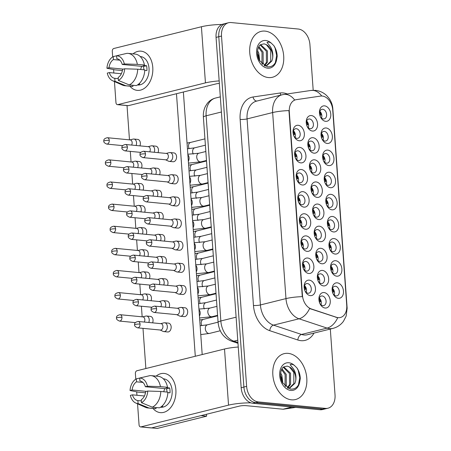 <?xml version="1.0" encoding="UTF-8"?>
<svg xmlns="http://www.w3.org/2000/svg" width="451" height="451" viewBox="0 0 451 451"><rect width="100%" height="100%" fill="white"/><g stroke="black" fill="none" stroke-linecap="round" stroke-linejoin="round"><path stroke-width="0.68" d="M299.25 140.763A7.876 5.525 -103.9 0 1 293.781 135.74A7.876 5.525 -103.9 0 1 293.077 132.91A7.876 5.525 -103.9 0 1 298.139 125.277A7.876 5.525 -103.9 0 1 304.357 133.564A7.876 5.525 -103.9 0 1 299.25 140.763M293.674 135.452A4.922 3.45 76.1 0 0 297 138.367A4.922 3.45 76.1 0 0 297.84 138.305A4.922 3.45 76.1 0 0 300.118 133.276A4.922 3.45 76.1 0 0 296.307 128.687A4.922 3.45 76.1 0 0 295.467 128.749A4.922 3.45 76.1 0 0 293.116 133.214M304.008 207.127A7.876 5.525 -103.9 0 1 298.539 202.11A7.876 5.525 -103.9 0 1 297.835 199.274A7.876 5.525 -103.9 0 1 302.897 191.647A7.876 5.525 -103.9 0 1 309.11 199.934A7.876 5.525 -103.9 0 1 304.008 207.127M298.432 201.822A4.922 3.45 76.1 0 0 301.753 204.731A4.922 3.45 76.1 0 0 302.593 204.675A4.922 3.45 76.1 0 0 304.876 199.646A4.922 3.45 76.1 0 0 301.059 195.058A4.922 3.45 76.1 0 0 300.225 195.114A4.922 3.45 76.1 0 0 297.874 199.584M305.592 229.249A7.876 5.525 -103.9 0 1 300.124 224.232A7.876 5.525 -103.9 0 1 299.419 221.402A7.876 5.525 -103.9 0 1 304.487 213.768A7.876 5.525 -103.9 0 1 310.7 222.055A7.876 5.525 -103.9 0 1 305.592 229.249M300.016 223.944A4.922 3.45 76.1 0 0 303.343 226.853A4.922 3.45 76.1 0 0 304.183 226.797A4.922 3.45 76.1 0 0 306.466 221.768A4.922 3.45 76.1 0 0 302.649 217.179A4.922 3.45 76.1 0 0 301.809 217.235A4.922 3.45 76.1 0 0 299.458 221.706M307.182 251.376A7.876 5.525 -103.9 0 1 301.708 246.353A7.876 5.525 -103.9 0 1 301.009 243.523A7.876 5.525 -103.9 0 1 306.071 235.89A7.876 5.525 -103.9 0 1 312.284 244.177A7.876 5.525 -103.9 0 1 307.182 251.376M301.601 246.066A4.922 3.45 76.1 0 0 304.927 248.98A4.922 3.45 76.1 0 0 305.767 248.918A4.922 3.45 76.1 0 0 308.05 243.89A4.922 3.45 76.1 0 0 304.233 239.301A4.922 3.45 76.1 0 0 303.393 239.363A4.922 3.45 76.1 0 0 301.048 243.828M302.424 185.006A7.876 5.525 -103.9 0 1 296.955 179.988A7.876 5.525 -103.9 0 1 296.251 177.153A7.876 5.525 -103.9 0 1 301.313 169.52A7.876 5.525 -103.9 0 1 307.526 177.807A7.876 5.525 -103.9 0 1 302.424 185.006M296.843 179.695A4.922 3.45 76.1 0 0 300.169 182.61A4.922 3.45 76.1 0 0 301.009 182.548A4.922 3.45 76.1 0 0 303.292 177.525A4.922 3.45 76.1 0 0 299.475 172.93A4.922 3.45 76.1 0 0 298.635 172.992A4.922 3.45 76.1 0 0 296.29 177.463M300.84 162.884A7.876 5.525 -103.9 0 1 295.366 157.867A7.876 5.525 -103.9 0 1 294.666 155.031A7.876 5.525 -103.9 0 1 299.729 147.398A7.876 5.525 -103.9 0 1 305.941 155.685A7.876 5.525 -103.9 0 1 300.84 162.884M295.258 157.574A4.922 3.45 76.1 0 0 298.585 160.488A4.922 3.45 76.1 0 0 299.425 160.426A4.922 3.45 76.1 0 0 301.708 155.403A4.922 3.45 76.1 0 0 297.891 150.809A4.922 3.45 76.1 0 0 297.051 150.871A4.922 3.45 76.1 0 0 294.7 155.336M308.766 273.498A7.876 5.525 -103.9 0 1 303.298 268.48A7.876 5.525 -103.9 0 1 302.593 265.645A7.876 5.525 -103.9 0 1 307.655 258.011A7.876 5.525 -103.9 0 1 313.868 266.299A7.876 5.525 -103.9 0 1 308.766 273.498M303.185 268.187A4.922 3.45 76.1 0 0 306.511 271.102A4.922 3.45 76.1 0 0 307.351 271.04A4.922 3.45 76.1 0 0 309.634 266.017A4.922 3.45 76.1 0 0 305.817 261.422A4.922 3.45 76.1 0 0 304.977 261.484A4.922 3.45 76.1 0 0 302.632 265.949M310.35 295.619A7.876 5.525 -103.9 0 1 304.882 290.602A7.876 5.525 -103.9 0 1 304.177 287.766A7.876 5.525 -103.9 0 1 309.239 280.133A7.876 5.525 -103.9 0 1 315.458 288.42A7.876 5.525 -103.9 0 1 310.35 295.619M304.775 290.309A4.922 3.45 76.1 0 0 308.101 293.223A4.922 3.45 76.1 0 0 308.941 293.161A4.922 3.45 76.1 0 0 311.218 288.138A4.922 3.45 76.1 0 0 307.407 283.544A4.922 3.45 76.1 0 0 306.567 283.606A4.922 3.45 76.1 0 0 304.216 288.076M312.464 131.049A7.876 5.525 -103.9 0 1 306.996 126.032A7.876 5.525 -103.9 0 1 306.291 123.196A7.876 5.525 -103.9 0 1 311.353 115.563A7.876 5.525 -103.9 0 1 317.566 123.85A7.876 5.525 -103.9 0 1 312.464 131.049M306.883 125.739A4.922 3.45 76.1 0 0 310.209 128.653A4.922 3.45 76.1 0 0 311.049 128.591A4.922 3.45 76.1 0 0 313.332 123.568A4.922 3.45 76.1 0 0 309.516 118.974A4.922 3.45 76.1 0 0 308.676 119.036A4.922 3.45 76.1 0 0 306.33 123.506M314.048 153.171A7.876 5.525 -103.9 0 1 308.58 148.154A7.876 5.525 -103.9 0 1 307.875 145.318A7.876 5.525 -103.9 0 1 312.938 137.69A7.876 5.525 -103.9 0 1 319.15 145.977A7.876 5.525 -103.9 0 1 314.048 153.171M308.467 147.866A4.922 3.45 76.1 0 0 311.793 150.775A4.922 3.45 76.1 0 0 312.633 150.719A4.922 3.45 76.1 0 0 314.916 145.69A4.922 3.45 76.1 0 0 311.1 141.101A4.922 3.45 76.1 0 0 310.26 141.157A4.922 3.45 76.1 0 0 307.915 145.628M318.806 219.541A7.876 5.525 -103.9 0 1 313.338 214.524A7.876 5.525 -103.9 0 1 312.633 211.688A7.876 5.525 -103.9 0 1 317.696 204.055A7.876 5.525 -103.9 0 1 323.908 212.342A7.876 5.525 -103.9 0 1 318.806 219.541M313.225 214.231A4.922 3.45 76.1 0 0 316.551 217.145A4.922 3.45 76.1 0 0 317.391 217.083A4.922 3.45 76.1 0 0 319.674 212.06A4.922 3.45 76.1 0 0 315.858 207.466A4.922 3.45 76.1 0 0 315.018 207.528A4.922 3.45 76.1 0 0 312.673 211.993M320.39 241.663A7.876 5.525 -103.9 0 1 314.922 236.645A7.876 5.525 -103.9 0 1 314.217 233.81A7.876 5.525 -103.9 0 1 319.28 226.176A7.876 5.525 -103.9 0 1 325.498 234.464A7.876 5.525 -103.9 0 1 320.39 241.663M314.815 236.352A4.922 3.45 76.1 0 0 318.141 239.267A4.922 3.45 76.1 0 0 318.975 239.205A4.922 3.45 76.1 0 0 321.259 234.182A4.922 3.45 76.1 0 0 317.448 229.587A4.922 3.45 76.1 0 0 316.608 229.649A4.922 3.45 76.1 0 0 314.257 234.12M321.98 263.784A7.876 5.525 -103.9 0 1 316.506 258.767A7.876 5.525 -103.9 0 1 315.807 255.931A7.876 5.525 -103.9 0 1 320.87 248.298A7.876 5.525 -103.9 0 1 327.082 256.591A7.876 5.525 -103.9 0 1 321.98 263.784M316.399 258.479A4.922 3.45 76.1 0 0 319.725 261.388A4.922 3.45 76.1 0 0 320.565 261.332A4.922 3.45 76.1 0 0 322.848 256.303A4.922 3.45 76.1 0 0 319.032 251.714A4.922 3.45 76.1 0 0 318.192 251.771A4.922 3.45 76.1 0 0 315.841 256.241M323.564 285.906A7.876 5.525 -103.9 0 1 318.096 280.888A7.876 5.525 -103.9 0 1 317.391 278.058A7.876 5.525 -103.9 0 1 322.454 270.425A7.876 5.525 -103.9 0 1 328.666 278.712A7.876 5.525 -103.9 0 1 323.564 285.906M317.983 280.601A4.922 3.45 76.1 0 0 321.309 283.51A4.922 3.45 76.1 0 0 322.149 283.454A4.922 3.45 76.1 0 0 324.432 278.425A4.922 3.45 76.1 0 0 320.616 273.836A4.922 3.45 76.1 0 0 319.776 273.892A4.922 3.45 76.1 0 0 317.431 278.363M315.632 175.292A7.876 5.525 -103.9 0 1 310.164 170.275A7.876 5.525 -103.9 0 1 309.459 167.445A7.876 5.525 -103.9 0 1 314.527 159.812A7.876 5.525 -103.9 0 1 320.74 168.099A7.876 5.525 -103.9 0 1 315.632 175.292M310.057 169.988A4.922 3.45 76.1 0 0 313.383 172.896A4.922 3.45 76.1 0 0 314.223 172.84A4.922 3.45 76.1 0 0 316.501 167.811A4.922 3.45 76.1 0 0 312.69 163.223A4.922 3.45 76.1 0 0 311.85 163.279A4.922 3.45 76.1 0 0 309.499 167.749M317.222 197.414A7.876 5.525 -103.9 0 1 311.748 192.397A7.876 5.525 -103.9 0 1 311.049 189.567A7.876 5.525 -103.9 0 1 316.112 181.933A7.876 5.525 -103.9 0 1 322.324 190.221A7.876 5.525 -103.9 0 1 317.222 197.414M311.641 192.109A4.922 3.45 76.1 0 0 314.967 195.024A4.922 3.45 76.1 0 0 315.807 194.962A4.922 3.45 76.1 0 0 318.09 189.933A4.922 3.45 76.1 0 0 314.274 185.344A4.922 3.45 76.1 0 0 313.434 185.406A4.922 3.45 76.1 0 0 311.089 189.871M325.148 308.027A7.876 5.525 -103.9 0 1 319.68 303.01A7.876 5.525 -103.9 0 1 318.975 300.18A7.876 5.525 -103.9 0 1 324.038 292.547A7.876 5.525 -103.9 0 1 330.25 300.834A7.876 5.525 -103.9 0 1 325.148 308.027M319.573 302.722A4.922 3.45 76.1 0 0 322.893 305.637A4.922 3.45 76.1 0 0 323.733 305.575A4.922 3.45 76.1 0 0 326.017 300.546A4.922 3.45 76.1 0 0 322.2 295.957A4.922 3.45 76.1 0 0 321.366 296.019A4.922 3.45 76.1 0 0 319.015 300.484M325.673 121.336A7.876 5.525 -103.9 0 1 320.204 116.319A7.876 5.525 -103.9 0 1 319.5 113.489A7.876 5.525 -103.9 0 1 324.562 105.855A7.876 5.525 -103.9 0 1 330.78 114.142A7.876 5.525 -103.9 0 1 325.673 121.336M320.097 116.031A4.922 3.45 76.1 0 0 323.423 118.94A4.922 3.45 76.1 0 0 324.263 118.884A4.922 3.45 76.1 0 0 326.541 113.855A4.922 3.45 76.1 0 0 322.73 109.266A4.922 3.45 76.1 0 0 321.89 109.322A4.922 3.45 76.1 0 0 319.539 113.793M327.263 143.457A7.876 5.525 -103.9 0 1 321.788 138.44A7.876 5.525 -103.9 0 1 321.089 135.61A7.876 5.525 -103.9 0 1 326.152 127.977A7.876 5.525 -103.9 0 1 332.364 136.264A7.876 5.525 -103.9 0 1 327.263 143.457M321.681 138.153A4.922 3.45 76.1 0 0 325.008 141.067A4.922 3.45 76.1 0 0 325.847 141.005A4.922 3.45 76.1 0 0 328.131 135.976A4.922 3.45 76.1 0 0 324.314 131.388A4.922 3.45 76.1 0 0 323.474 131.45A4.922 3.45 76.1 0 0 321.129 135.914M328.847 165.585A7.876 5.525 -103.9 0 1 323.378 160.562A7.876 5.525 -103.9 0 1 322.674 157.732A7.876 5.525 -103.9 0 1 327.736 150.098A7.876 5.525 -103.9 0 1 333.949 158.386A7.876 5.525 -103.9 0 1 328.847 165.585M323.266 160.274A4.922 3.45 76.1 0 0 326.592 163.189A4.922 3.45 76.1 0 0 327.432 163.127A4.922 3.45 76.1 0 0 329.715 158.104A4.922 3.45 76.1 0 0 325.898 153.509A4.922 3.45 76.1 0 0 325.058 153.571A4.922 3.45 76.1 0 0 322.713 158.036M332.021 209.828A7.876 5.525 -103.9 0 1 326.547 204.81A7.876 5.525 -103.9 0 1 325.842 201.975A7.876 5.525 -103.9 0 1 330.91 194.342A7.876 5.525 -103.9 0 1 337.123 202.634A7.876 5.525 -103.9 0 1 332.021 209.828M326.439 204.523A4.922 3.45 76.1 0 0 329.766 207.432A4.922 3.45 76.1 0 0 330.606 207.375A4.922 3.45 76.1 0 0 332.889 202.347A4.922 3.45 76.1 0 0 329.072 197.758A4.922 3.45 76.1 0 0 328.232 197.814A4.922 3.45 76.1 0 0 325.881 202.285M330.431 187.706A7.876 5.525 -103.9 0 1 324.962 182.689A7.876 5.525 -103.9 0 1 324.258 179.853A7.876 5.525 -103.9 0 1 329.32 172.22A7.876 5.525 -103.9 0 1 335.533 180.507A7.876 5.525 -103.9 0 1 330.431 187.706M324.855 182.396A4.922 3.45 76.1 0 0 328.181 185.31A4.922 3.45 76.1 0 0 329.016 185.248A4.922 3.45 76.1 0 0 331.299 180.225A4.922 3.45 76.1 0 0 327.482 175.631A4.922 3.45 76.1 0 0 326.648 175.693A4.922 3.45 76.1 0 0 324.297 180.163M336.773 276.198A7.876 5.525 -103.9 0 1 331.305 271.175A7.876 5.525 -103.9 0 1 330.6 268.345A7.876 5.525 -103.9 0 1 335.662 260.712A7.876 5.525 -103.9 0 1 341.881 268.999A7.876 5.525 -103.9 0 1 336.773 276.198M331.197 270.888A4.922 3.45 76.1 0 0 334.524 273.802A4.922 3.45 76.1 0 0 335.364 273.74A4.922 3.45 76.1 0 0 337.641 268.717A4.922 3.45 76.1 0 0 333.83 264.123A4.922 3.45 76.1 0 0 332.99 264.185A4.922 3.45 76.1 0 0 330.639 268.649M335.189 254.071A7.876 5.525 -103.9 0 1 329.72 249.053A7.876 5.525 -103.9 0 1 329.016 246.223A7.876 5.525 -103.9 0 1 334.078 238.59A7.876 5.525 -103.9 0 1 340.291 246.877A7.876 5.525 -103.9 0 1 335.189 254.071M329.608 248.766A4.922 3.45 76.1 0 0 332.934 251.681A4.922 3.45 76.1 0 0 333.774 251.619A4.922 3.45 76.1 0 0 336.057 246.59A4.922 3.45 76.1 0 0 332.24 242.001A4.922 3.45 76.1 0 0 331.4 242.063A4.922 3.45 76.1 0 0 329.055 246.528M333.605 231.949A7.876 5.525 -103.9 0 1 328.136 226.932A7.876 5.525 -103.9 0 1 327.432 224.102A7.876 5.525 -103.9 0 1 332.494 216.469A7.876 5.525 -103.9 0 1 338.707 224.756A7.876 5.525 -103.9 0 1 333.605 231.949M328.024 226.644A4.922 3.45 76.1 0 0 331.35 229.553A4.922 3.45 76.1 0 0 332.19 229.497A4.922 3.45 76.1 0 0 334.473 224.468A4.922 3.45 76.1 0 0 330.656 219.879A4.922 3.45 76.1 0 0 329.816 219.936A4.922 3.45 76.1 0 0 327.471 224.406M338.363 298.32A7.876 5.525 -103.9 0 1 332.889 293.302A7.876 5.525 -103.9 0 1 332.19 290.467A7.876 5.525 -103.9 0 1 337.252 282.833A7.876 5.525 -103.9 0 1 343.465 291.12A7.876 5.525 -103.9 0 1 338.363 298.32M332.782 293.009A4.922 3.45 76.1 0 0 336.108 295.924A4.922 3.45 76.1 0 0 336.948 295.862A4.922 3.45 76.1 0 0 339.231 290.839A4.922 3.45 76.1 0 0 335.414 286.244A4.922 3.45 76.1 0 0 334.574 286.306A4.922 3.45 76.1 0 0 332.229 290.777M320.605 96.08A13.293 9.319 -103.9 0 1 322.245 96.04A13.293 9.319 -103.9 0 1 332.731 110.021L346.746 305.507A13.293 9.319 -103.9 0 1 340.398 317.493A13.293 9.319 -103.9 0 1 336.457 317.295L311.275 308.935A13.293 9.319 -103.9 0 1 302.463 295.309L289.305 111.769A13.293 9.319 -103.9 0 1 295.653 99.784A13.293 9.319 -103.9 0 1 296.273 99.665L320.605 96.08M332.545 288.324A4.922 3.45 -103.9 0 1 334.208 295.033M327.787 221.954A4.922 3.45 -103.9 0 1 329.45 228.663M329.371 244.076A4.922 3.45 -103.9 0 1 331.034 250.784M330.955 266.203A4.922 3.45 -103.9 0 1 332.624 272.906M324.613 177.711A4.922 3.45 -103.9 0 1 326.276 184.42M326.197 199.832A4.922 3.45 -103.9 0 1 327.866 206.541M323.029 155.589A4.922 3.45 -103.9 0 1 324.692 162.292M321.439 133.462A4.922 3.45 -103.9 0 1 323.108 140.171M319.855 111.341A4.922 3.45 -103.9 0 1 321.524 118.049M319.331 298.032A4.922 3.45 -103.9 0 1 320.994 304.741M311.404 187.419A4.922 3.45 -103.9 0 1 313.067 194.127M309.814 165.297A4.922 3.45 -103.9 0 1 311.483 172.006M317.746 275.911A4.922 3.45 -103.9 0 1 319.409 282.619M316.157 253.789A4.922 3.45 -103.9 0 1 317.825 260.498M314.572 231.667A4.922 3.45 -103.9 0 1 316.241 238.376M312.988 209.546A4.922 3.45 -103.9 0 1 314.651 216.249M308.23 143.176A4.922 3.45 -103.9 0 1 309.893 149.884M306.646 121.054A4.922 3.45 -103.9 0 1 308.309 127.763M304.532 285.624A4.922 3.45 -103.9 0 1 306.201 292.333M302.948 263.502A4.922 3.45 -103.9 0 1 304.611 270.205M295.016 152.889A4.922 3.45 -103.9 0 1 296.685 159.592M296.606 175.011A4.922 3.45 -103.9 0 1 298.269 181.719M301.364 241.375A4.922 3.45 -103.9 0 1 303.027 248.084M299.774 219.254A4.922 3.45 -103.9 0 1 301.443 225.962M298.19 197.132A4.922 3.45 -103.9 0 1 299.853 203.841M293.432 130.762A4.922 3.45 -103.9 0 1 295.101 137.47M265.058 31.113A23.632 16.569 76.1 0 0 261.028 31.401A23.632 16.569 76.1 0 0 250.074 55.524A23.632 16.569 76.1 0 0 268.384 77.561A23.632 16.569 76.1 0 0 272.415 77.279A23.632 16.569 76.1 0 0 283.369 53.15A23.632 16.569 76.1 0 0 265.058 31.113A23.632 16.569 76.1 0 0 261.028 31.401A23.632 16.569 76.1 0 0 250.074 55.524A23.632 16.569 76.1 0 0 268.384 77.561A23.632 16.569 76.1 0 0 272.415 77.279A23.632 16.569 76.1 0 0 283.369 53.15A23.632 16.569 76.1 0 0 265.058 31.113M288.155 353.37A23.632 16.569 76.1 0 0 284.13 353.657A23.632 16.569 76.1 0 0 273.171 377.78A23.632 16.569 76.1 0 0 291.487 399.823A23.632 16.569 76.1 0 0 295.518 399.535A23.632 16.569 76.1 0 0 306.471 375.412A23.632 16.569 76.1 0 0 288.155 353.37A23.632 16.569 76.1 0 0 284.13 353.657A23.632 16.569 76.1 0 0 273.171 377.78A23.632 16.569 76.1 0 0 291.487 399.823A23.632 16.569 76.1 0 0 295.518 399.535A23.632 16.569 76.1 0 0 306.471 375.412A23.632 16.569 76.1 0 0 288.155 353.37M313.197 90.273L309.922 44.564A14.77 10.356 76.1 0 0 298.269 29.027L231.081 22.55A14.77 10.356 76.1 0 0 228.561 22.73L223.104 24.083A14.77 10.356 76.1 0 0 216.057 37.399L241.167 387.719A14.77 10.356 76.1 0 0 252.819 403.262L320.013 409.739L322.736 409.063A14.77 10.356 76.1 0 0 325.256 408.882A14.77 10.356 76.1 0 1 322.736 409.063L255.542 402.585L322.736 409.063L325.464 408.386A14.77 10.356 76.1 0 0 327.984 408.206A14.77 10.356 76.1 0 0 335.031 394.89L330.312 329.05M241.167 387.719L243.895 387.043A14.77 10.356 76.1 0 0 255.542 402.585A14.77 10.356 76.1 0 1 243.895 387.043L218.78 36.723L243.895 387.043L246.624 386.366A14.77 10.356 76.1 0 0 258.271 401.909L325.464 408.386M225.833 23.407A14.77 10.356 76.1 0 0 218.78 36.723A14.77 10.356 76.1 0 1 225.833 23.407M314.003 333.097A24.619 17.256 -103.9 0 1 300.941 340.668A24.619 17.256 -103.9 0 1 297.846 340.003L269.783 330.69A24.619 17.256 -103.9 0 1 253.462 305.457A4.922 0.846 -4.1 0 0 260.407 304.949L285.973 298.607A17.234 2.954 175.9 0 1 302.288 296.645L288.95 110.596A17.234 2.954 -4.1 0 0 272.641 112.558A19.697 13.806 -103.9 0 1 282.038 94.806L256.472 101.154A19.697 13.806 76.1 0 0 247.075 118.906L260.407 304.949A19.697 13.806 76.1 0 0 273.464 325.137L301.527 334.45A19.697 13.806 76.1 0 0 304.002 334.986A19.697 13.806 76.1 0 0 307.362 334.743L332.928 328.396A19.697 13.806 -103.9 0 1 329.568 328.638A19.697 13.806 -103.9 0 1 327.093 328.108L299.03 318.795A19.697 13.806 -103.9 0 1 285.973 298.607L272.641 112.558L247.075 118.906A4.922 0.846 -4.1 0 1 240.129 119.408A24.619 17.256 -103.9 0 1 253.034 96.993L280.139 92.996A24.619 17.256 -103.9 0 1 287.259 93.949M297.846 340.003A4.922 3.213 -71.6 0 1 301.527 334.45L327.093 328.108A17.234 11.236 108.4 0 0 337.703 317.752L309.6 308.529A17.234 11.236 108.4 0 1 299.03 318.795L273.464 325.137A4.922 3.213 -71.6 0 0 269.783 330.69M346.768 307.667A17.234 2.954 -4.1 0 1 347.14 308.219L332.849 108.866C332.562 104.982 331.271 101.436 328.976 98.222L326.907 95.815C323.745 92.692 319.9 90.871 315.373 90.352L310.902 90.465L283.792 94.462A17.234 12.262 81.6 0 1 294.655 100.06L295.174 99.908M228.561 22.73A14.77 10.356 76.1 0 0 221.509 36.046L246.624 386.366M320.013 409.739A14.77 10.356 76.1 0 0 322.527 409.559L327.984 408.206M332.421 288.679A7.876 5.525 -103.9 0 1 333.717 292.028L332.556 292.316M148.779 322.482A4.431 3.067 -84.5 0 0 149.225 319.669A4.431 3.067 -84.5 0 0 146.581 316.016A4.431 3.067 -84.5 0 0 145.842 316.072A4.431 3.067 -84.5 0 0 145.836 316.078A4.431 3.067 -84.5 0 0 145.831 316.078L142.657 316.873M144.275 322.048A3.202 2.216 -84.5 0 0 144.833 319.539A3.202 2.216 -84.5 0 0 142.928 316.901L120.045 314.697C117.277 315.322 116.11 316.461 116.544 318.113A3.202 0.547 175.9 0 1 117.44 317.662A3.202 0.547 -4.1 0 1 121.956 317.329A3.202 2.216 -84.5 0 0 120.045 314.697M332.483 292.056L333.717 292.028M333.357 291.994A7.385 5.175 76.1 0 0 332.302 289.192M319.212 298.393A7.876 5.525 -103.9 0 1 320.503 301.742L319.347 302.029M160.156 330.008L163.121 331.4A4.431 3.067 -84.5 0 0 163.843 331.603A4.431 3.067 -84.5 0 0 164.576 331.547A4.431 3.067 -84.5 0 0 167.332 326.428A4.431 3.067 -84.5 0 0 164.688 322.781A4.431 3.067 -84.5 0 0 163.955 322.837A4.431 3.067 -84.5 0 0 163.944 322.837A4.431 3.067 -84.5 0 0 163.939 322.843L160.765 323.638M140.064 324.094A3.202 2.216 -84.5 0 1 137.538 327.832L160.421 330.036A3.202 2.216 -84.5 0 0 160.956 329.997A3.202 2.216 -84.5 0 0 162.946 326.298A3.202 2.216 -84.5 0 0 161.035 323.666L138.153 321.456C135.385 322.087 134.218 323.226 134.657 324.872A3.202 0.547 175.9 0 1 135.548 324.421A3.202 0.547 -4.1 0 1 140.064 324.094A3.202 2.216 -84.5 0 0 138.153 321.456M319.274 301.77L320.503 301.742M320.142 301.708A7.385 5.175 76.1 0 0 319.094 298.9M304.414 285.979A7.876 5.525 -103.9 0 1 305.705 289.328L304.549 289.615M176.674 314.651L179.645 316.044A4.431 3.067 -84.5 0 0 180.361 316.241A4.431 3.067 -84.5 0 0 181.099 316.185A4.431 3.067 -84.5 0 0 183.856 311.072A4.431 3.067 -84.5 0 0 181.212 307.419A4.431 3.067 -84.5 0 0 180.473 307.475A4.431 3.067 -84.5 0 0 180.468 307.481A4.431 3.067 -84.5 0 0 180.462 307.481L177.288 308.281M156.587 308.738A3.202 2.216 -84.5 0 1 154.062 312.47L176.944 314.674A3.202 2.216 -84.5 0 0 177.474 314.635A3.202 2.216 -84.5 0 0 179.464 310.942A3.202 2.216 -84.5 0 0 177.559 308.304L154.676 306.099C151.908 306.725 150.741 307.864 151.175 309.516A3.202 0.547 175.9 0 1 152.072 309.065A3.202 0.547 -4.1 0 1 156.587 308.738A3.202 2.216 -84.5 0 0 154.676 306.099M304.476 289.356L305.705 289.328M305.344 289.294A7.385 5.175 76.1 0 0 304.295 286.492M330.837 266.558A7.876 5.525 -103.9 0 1 332.128 269.907L330.972 270.194M147.189 300.36A4.431 3.067 -84.5 0 0 147.64 297.542A4.431 3.067 -84.5 0 0 144.996 293.894A4.431 3.067 -84.5 0 0 144.258 293.951A4.431 3.067 -84.5 0 0 144.252 293.951A4.431 3.067 -84.5 0 0 144.241 293.956M142.691 299.926A3.202 2.216 -84.5 0 0 143.249 297.412A3.202 2.216 -84.5 0 0 141.343 294.779L118.461 292.575C115.693 293.201 114.526 294.34 114.96 295.986A3.202 0.547 175.9 0 1 115.856 295.535A3.202 0.547 -4.1 0 1 120.366 295.208A3.202 2.216 -84.5 0 0 118.461 292.575M330.899 269.935L332.128 269.907M331.767 269.873A7.385 5.175 76.1 0 0 330.718 267.071M329.253 244.436A7.876 5.525 -103.9 0 1 330.544 247.785L329.388 248.073M145.605 278.239A4.431 3.067 -84.5 0 0 146.051 275.42A4.431 3.067 -84.5 0 0 143.412 271.773A4.431 3.067 -84.5 0 0 142.674 271.829A4.431 3.067 -84.5 0 0 142.663 271.829A4.431 3.067 -84.5 0 0 142.657 271.829L139.489 272.63M141.101 277.805A3.202 2.216 -84.5 0 0 141.665 275.29A3.202 2.216 -84.5 0 0 139.754 272.658L116.877 270.448C114.103 271.079 112.936 272.218 113.376 273.864A3.202 0.547 175.9 0 1 114.266 273.413A3.202 0.547 -4.1 0 1 118.782 273.086A3.202 2.216 -84.5 0 0 116.877 270.448M329.315 247.813L330.544 247.785M330.183 247.751A7.385 5.175 76.1 0 0 329.134 244.944M327.663 222.315A7.876 5.525 -103.9 0 1 328.959 225.663L327.798 225.951M144.021 256.117A4.431 3.067 -84.5 0 0 144.467 253.299A4.431 3.067 -84.5 0 0 141.823 249.651A4.431 3.067 -84.5 0 0 141.09 249.707A4.431 3.067 -84.5 0 0 141.078 249.707A4.431 3.067 -84.5 0 0 141.073 249.707L137.899 250.508M139.517 255.683A3.202 2.216 -84.5 0 0 140.081 253.169A3.202 2.216 -84.5 0 0 138.169 250.53L115.287 248.326C112.519 248.958 111.352 250.091 111.792 251.743A3.202 0.547 175.9 0 1 112.682 251.292A3.202 0.547 -4.1 0 1 117.198 250.965A3.202 2.216 -84.5 0 0 115.287 248.326M327.725 225.692L328.959 225.663M328.599 225.63A7.385 5.175 76.1 0 0 327.544 222.822M326.079 200.193A7.876 5.525 -103.9 0 1 327.375 203.542L326.214 203.829M142.431 233.99A4.431 3.067 -84.5 0 0 142.882 231.177A4.431 3.067 -84.5 0 0 140.238 227.524A4.431 3.067 -84.5 0 0 139.5 227.58A4.431 3.067 -84.5 0 0 139.494 227.586A4.431 3.067 -84.5 0 0 139.489 227.586L136.315 228.386M137.933 233.556A3.202 2.216 -84.5 0 0 138.491 231.047A3.202 2.216 -84.5 0 0 136.585 228.409L113.703 226.205C110.935 226.83 109.768 227.969 110.202 229.621A3.202 0.547 175.9 0 1 111.098 229.17A3.202 0.547 -4.1 0 1 115.614 228.843A3.202 2.216 -84.5 0 0 113.703 226.205M326.141 203.564L327.375 203.542M327.014 203.502A7.385 5.175 76.1 0 0 325.96 200.701M317.628 276.271A7.876 5.525 -103.9 0 1 318.919 279.62L317.758 279.908M165.297 307.125A4.431 3.067 -84.5 0 0 165.748 304.307A4.431 3.067 -84.5 0 0 163.104 300.659A4.431 3.067 -84.5 0 0 162.366 300.716A4.431 3.067 -84.5 0 0 162.36 300.716A4.431 3.067 -84.5 0 0 162.354 300.716L159.18 301.516M160.798 306.691A3.202 2.216 -84.5 0 0 161.357 304.177A3.202 2.216 -84.5 0 0 159.451 301.544L136.568 299.334C133.8 299.966 132.633 301.105 133.068 302.751A3.202 0.547 175.9 0 1 133.964 302.3A3.202 0.547 -4.1 0 1 138.48 301.973A3.202 2.216 -84.5 0 0 136.568 299.334M317.69 279.648L318.919 279.62M318.558 279.586A7.385 5.175 76.1 0 0 317.504 276.779M316.038 254.15A7.876 5.525 -103.9 0 1 317.335 257.498L316.174 257.786M163.713 284.998A4.431 3.067 -84.5 0 0 164.164 282.185A4.431 3.067 -84.5 0 0 161.52 278.532A4.431 3.067 -84.5 0 0 160.781 278.588A4.431 3.067 -84.5 0 0 160.776 278.594A4.431 3.067 -84.5 0 0 160.765 278.594M159.214 284.564A3.202 2.216 -84.5 0 0 159.772 282.055A3.202 2.216 -84.5 0 0 157.867 279.417L134.984 277.213C132.216 277.839 131.049 278.977 131.483 280.629A3.202 0.547 175.9 0 1 132.38 280.178A3.202 0.547 -4.1 0 1 136.89 279.851A3.202 2.216 -84.5 0 0 134.984 277.213M316.1 257.521L317.335 257.498M316.974 257.459A7.385 5.175 76.1 0 0 315.92 254.657M314.454 232.023A7.876 5.525 -103.9 0 1 315.745 235.371L314.589 235.659M162.129 262.877A4.431 3.067 -84.5 0 0 162.574 260.064A4.431 3.067 -84.5 0 0 159.93 256.41A4.431 3.067 -84.5 0 0 159.197 256.467A4.431 3.067 -84.5 0 0 159.186 256.472A4.431 3.067 -84.5 0 0 159.18 256.472L156.012 257.273M157.625 262.443A3.202 2.216 -84.5 0 0 158.188 259.934A3.202 2.216 -84.5 0 0 156.277 257.295L133.4 255.091C130.627 255.717 129.46 256.856 129.899 258.508A3.202 0.547 175.9 0 1 130.79 258.057A3.202 0.547 -4.1 0 1 135.306 257.724A3.202 2.216 -84.5 0 0 133.4 255.091M314.516 235.399L315.745 235.371M315.384 235.337A7.385 5.175 76.1 0 0 314.336 232.536M302.83 263.858A7.876 5.525 -103.9 0 1 304.121 267.206L302.965 267.494M175.089 292.53L178.055 293.922A4.431 3.067 -84.5 0 0 178.776 294.12A4.431 3.067 -84.5 0 0 179.515 294.063A4.431 3.067 -84.5 0 0 182.272 288.95A4.431 3.067 -84.5 0 0 179.628 285.297A4.431 3.067 -84.5 0 0 178.889 285.353A4.431 3.067 -84.5 0 0 178.884 285.353A4.431 3.067 -84.5 0 0 178.872 285.359M154.997 286.611A3.202 2.216 -84.5 0 1 152.477 290.348L175.36 292.552A3.202 2.216 -84.5 0 0 175.89 292.513A3.202 2.216 -84.5 0 0 177.88 288.82A3.202 2.216 -84.5 0 0 175.975 286.182L153.092 283.978C150.324 284.604 149.157 285.742 149.591 287.388A3.202 0.547 175.9 0 1 150.487 286.943A3.202 0.547 -4.1 0 1 154.997 286.611A3.202 2.216 -84.5 0 0 153.092 283.978M302.892 267.234L304.121 267.206M303.76 267.172A7.385 5.175 76.1 0 0 302.711 264.371M260.639 44.66C257.656 45.878 255.875 54.859 259.68 60.795L267.342 66.804C271.914 67.233 275.014 64.831 276.643 59.588L277.196 56.392C277.083 52.463 275.984 48.905 273.904 45.714L271.694 43.544C270.211 42.18 268.649 41.802 267.015 42.411L270.279 46.504C272.573 50.106 273.334 54.165 272.567 58.686A11.128 7.802 76.1 0 0 266.332 44.643L264.089 43.843L260.639 44.66L267.443 50.98L267.505 62.097L264.613 65.829M258.891 46.605L263.113 52.051L263.175 63.168L262.567 64.375M258.496 47.355L262.031 52.322L261.941 63.783M260.193 45.004L266.361 51.245L266.423 62.362L264.185 65.575M272.567 58.686L271.835 61.02L266.642 65.823L264.974 66.015M266.332 44.643L270.69 50.174L270.752 61.291L266.096 65.936M259.021 58.799A16.056 11.252 76.1 0 0 257.746 53.77M257.786 53.878L258.863 57.717M258.975 58.337L258.367 55.473A11.128 7.802 76.1 0 1 258.981 58.382A11.128 7.802 76.1 0 1 259.066 59.628M257.572 50.76L258.784 53.128L259.753 60.913M257.47 52.846L258.367 55.473M273.904 45.714L275.11 48.105L276.66 55.462L275.33 62.745M295.664 380.943A11.128 7.802 76.1 0 0 289.429 366.905L287.191 366.105L283.741 366.917C280.759 368.14 278.972 377.121 282.783 383.057L290.438 389.061C295.016 389.495 298.117 387.088 299.74 381.845L300.293 378.654C300.18 374.725 299.086 371.162 297.006 367.977L294.796 365.8C293.313 364.436 291.752 364.058 290.117 364.673L293.381 368.766C295.67 372.363 296.437 376.422 295.664 380.943L294.937 383.282L289.739 388.085L288.076 388.277M283.764 366.9L290.545 373.236L290.607 384.353L287.715 388.091M281.988 368.862L286.216 374.313L286.278 385.43L285.669 386.631M281.599 369.611L285.133 374.578L285.043 386.039M283.296 367.261L289.463 373.507L289.525 384.624L287.281 387.837M289.429 366.905L293.793 372.43L293.855 383.547L289.192 388.198M282.123 381.056A16.056 11.252 76.1 0 0 280.843 376.033M280.888 376.134L281.965 379.973M282.072 380.599L281.469 377.729A11.128 7.802 76.1 0 1 282.078 380.644A11.128 7.802 76.1 0 1 282.168 381.89M280.669 373.022L281.886 375.384L282.85 383.175M280.567 375.102L281.469 377.729M297.006 367.977L298.212 370.367L299.757 377.724L298.432 385.007M133.028 53.855A19.697 13.637 95.5 0 1 152.776 67.385A19.697 13.637 95.5 0 1 145.307 87.641A19.697 13.637 95.5 0 1 129.911 86.203A19.697 13.637 95.5 0 0 137.251 90.375A19.697 13.637 95.5 0 0 152.776 67.385A19.697 13.637 95.5 0 0 141.033 51.166A19.697 13.637 95.5 0 0 133.028 53.855M221.965 24.467A19.697 3.377 175.9 0 0 201.417 26.75L113.815 48.494A2.464 1.703 -84.5 0 0 112.282 51.335L112.682 56.911M219.175 80.887A19.697 3.377 175.9 0 0 205.442 82.877L117.841 104.621L128.45 105.647L216.046 83.903A4.922 0.846 -4.1 0 1 219.355 83.412M128.45 105.647A2.464 1.703 95.5 0 1 128.039 105.675L117.429 104.655A2.464 1.703 -84.5 0 1 115.963 102.625L114.453 81.558M113.838 73.011L113.59 69.584M117.429 104.655A2.464 1.703 -84.5 0 0 117.841 104.621M156.131 376.117A19.697 13.637 95.5 0 1 175.873 389.647A19.697 13.637 95.5 0 1 168.409 409.903A19.697 13.637 95.5 0 1 153.013 408.465A19.697 13.637 95.5 0 0 160.353 412.637A19.697 13.637 95.5 0 0 175.873 389.647A19.697 13.637 95.5 0 0 164.13 373.428L164.13 373.428A19.697 13.637 95.5 0 0 156.131 376.117M238.252 347.016A19.697 3.377 175.9 0 0 224.513 349.006L136.912 370.756A2.464 1.703 -84.5 0 0 135.385 373.597L135.785 379.167M250.948 402.856A19.697 3.377 175.9 0 0 228.539 405.139L140.938 426.883L151.547 427.903L239.148 406.159A4.922 0.846 -4.1 0 1 246.094 405.658L283.07 409.22L291.904 407.027M206.473 414.272L206.614 416.183L157.19 428.45L151.547 427.903A2.464 1.703 95.5 0 1 151.136 427.937L140.526 426.911A2.464 1.703 -84.5 0 1 139.06 424.887L137.549 403.814M136.941 395.268L136.692 391.84M140.526 426.911A2.464 1.703 -84.5 0 0 140.938 426.883M295.693 407.4L295.704 407.394A2.464 1.725 -103.9 0 1 295.693 407.4L283.375 409.215A2.464 1.725 -103.9 0 1 283.07 409.22M170.112 152.562L173.934 152.928A4.431 3.067 95.5 0 1 176.572 156.582A4.431 3.067 95.5 0 1 173.083 161.751L169.26 161.385A4.431 3.067 -84.5 0 0 169.999 161.328A4.431 3.067 -84.5 0 0 172.756 156.209A4.431 3.067 -84.5 0 0 170.112 152.562A4.431 3.067 -84.5 0 0 169.373 152.618A4.431 3.067 -84.5 0 0 169.367 152.618A4.431 3.067 -84.5 0 0 169.362 152.624M171.696 174.684L175.518 175.05A4.431 3.067 95.5 0 1 178.162 178.703A4.431 3.067 95.5 0 1 174.667 183.873L170.85 183.506A4.431 3.067 -84.5 0 0 171.583 183.45A4.431 3.067 -84.5 0 0 174.34 178.337A4.431 3.067 -84.5 0 0 171.696 174.684A4.431 3.067 -84.5 0 0 170.963 174.74A4.431 3.067 -84.5 0 0 170.952 174.746A4.431 3.067 -84.5 0 0 170.946 174.746L167.778 175.54M173.285 196.805L177.102 197.177A4.431 3.067 95.5 0 1 179.746 200.825A4.431 3.067 95.5 0 1 176.251 206L172.434 205.628A4.431 3.067 -84.5 0 0 173.173 205.571A4.431 3.067 -84.5 0 0 175.924 200.458A4.431 3.067 -84.5 0 0 173.285 196.805A4.431 3.067 -84.5 0 0 172.547 196.861A4.431 3.067 -84.5 0 0 172.541 196.867A4.431 3.067 -84.5 0 0 172.53 196.867L169.362 197.668M154.197 152.263A4.431 3.067 -84.5 0 0 154.648 149.45A4.431 3.067 -84.5 0 0 152.004 145.797L155.826 146.169A4.431 3.067 95.5 0 1 158.464 149.817A4.431 3.067 95.5 0 1 158.019 152.635M155.787 174.385A4.431 3.067 -84.5 0 0 156.232 171.572A4.431 3.067 -84.5 0 0 153.588 167.924L157.41 168.291A4.431 3.067 95.5 0 1 160.054 171.938A4.431 3.067 95.5 0 1 159.603 174.757M157.371 196.512A4.431 3.067 -84.5 0 0 157.816 193.693A4.431 3.067 -84.5 0 0 155.178 190.046L158.994 190.412A4.431 3.067 95.5 0 1 161.638 194.06A4.431 3.067 95.5 0 1 161.193 196.878M158.955 218.634A4.431 3.067 -84.5 0 0 159.406 215.815A4.431 3.067 -84.5 0 0 156.762 212.167L160.579 212.534A4.431 3.067 95.5 0 1 163.223 216.187A4.431 3.067 95.5 0 1 162.777 219M136.089 145.504A4.431 3.067 -84.5 0 0 136.54 142.685A4.431 3.067 -84.5 0 0 133.896 139.038L137.713 139.404A4.431 3.067 95.5 0 1 140.357 143.052A4.431 3.067 95.5 0 1 139.911 145.87M137.679 167.625A4.431 3.067 -84.5 0 0 138.124 164.807A4.431 3.067 -84.5 0 0 135.48 161.159L139.303 161.526A4.431 3.067 95.5 0 1 141.941 165.179A4.431 3.067 95.5 0 1 141.496 167.992M139.263 189.747A4.431 3.067 -84.5 0 0 139.709 186.928A4.431 3.067 -84.5 0 0 137.065 183.281L140.887 183.647A4.431 3.067 95.5 0 1 143.531 187.3A4.431 3.067 95.5 0 1 143.08 190.113M174.87 218.932L178.692 219.299A4.431 3.067 95.5 0 1 181.33 222.946A4.431 3.067 95.5 0 1 177.841 228.121L174.018 227.755A4.431 3.067 -84.5 0 0 174.757 227.699A4.431 3.067 -84.5 0 0 177.514 222.58A4.431 3.067 -84.5 0 0 174.87 218.932A4.431 3.067 -84.5 0 0 174.131 218.989A4.431 3.067 -84.5 0 0 174.125 218.989A4.431 3.067 -84.5 0 0 174.12 218.989L170.946 219.789M176.454 241.054L180.276 241.42A4.431 3.067 95.5 0 1 182.92 245.068A4.431 3.067 95.5 0 1 179.425 250.243L175.602 249.877A4.431 3.067 -84.5 0 0 176.341 249.82A4.431 3.067 -84.5 0 0 179.098 244.701A4.431 3.067 -84.5 0 0 176.454 241.054A4.431 3.067 -84.5 0 0 175.721 241.11A4.431 3.067 -84.5 0 0 175.71 241.11A4.431 3.067 -84.5 0 0 175.704 241.11M178.044 263.175L181.86 263.542A4.431 3.067 95.5 0 1 184.504 267.195A4.431 3.067 95.5 0 1 181.009 272.365L177.192 271.998A4.431 3.067 -84.5 0 0 177.931 271.942A4.431 3.067 -84.5 0 0 180.682 266.823A4.431 3.067 -84.5 0 0 178.044 263.175A4.431 3.067 -84.5 0 0 177.305 263.232A4.431 3.067 -84.5 0 0 177.294 263.232A4.431 3.067 -84.5 0 0 177.288 263.237L174.12 264.032M179.628 285.297L183.444 285.663A4.431 3.067 95.5 0 1 186.088 289.317A4.431 3.067 95.5 0 1 182.599 294.486L178.776 294.12M181.212 307.419L185.034 307.791A4.431 3.067 95.5 0 1 187.672 311.438A4.431 3.067 95.5 0 1 184.183 316.613L180.361 316.241M160.545 240.755A4.431 3.067 -84.5 0 0 160.99 237.936A4.431 3.067 -84.5 0 0 158.346 234.289L162.168 234.655A4.431 3.067 95.5 0 1 164.807 238.308A4.431 3.067 95.5 0 1 164.361 241.122M159.93 256.41L163.752 256.782A4.431 3.067 95.5 0 1 166.396 260.43A4.431 3.067 95.5 0 1 165.945 263.249M161.52 278.532L165.337 278.904A4.431 3.067 95.5 0 1 167.981 282.551A4.431 3.067 95.5 0 1 167.535 285.37M163.104 300.659L166.926 301.026A4.431 3.067 95.5 0 1 169.565 304.673A4.431 3.067 95.5 0 1 169.119 307.492M140.847 211.869A4.431 3.067 -84.5 0 0 141.298 209.055A4.431 3.067 -84.5 0 0 138.654 205.402L142.471 205.774A4.431 3.067 95.5 0 1 145.115 209.422A4.431 3.067 95.5 0 1 144.67 212.235M140.238 227.524L144.061 227.896A4.431 3.067 95.5 0 1 146.699 231.543A4.431 3.067 95.5 0 1 146.254 234.362M141.823 249.651L145.645 250.017A4.431 3.067 95.5 0 1 148.289 253.665A4.431 3.067 95.5 0 1 147.838 256.484M143.412 271.773L147.229 272.139A4.431 3.067 95.5 0 1 149.873 275.792A4.431 3.067 95.5 0 1 149.428 278.605M144.996 293.894L148.813 294.261A4.431 3.067 95.5 0 1 151.457 297.914A4.431 3.067 95.5 0 1 151.012 300.727M164.688 322.781L168.511 323.147A4.431 3.067 95.5 0 1 171.155 326.8A4.431 3.067 95.5 0 1 167.659 331.97L163.843 331.603M146.581 316.016L150.403 316.388A4.431 3.067 95.5 0 1 153.041 320.035A4.431 3.067 95.5 0 1 152.596 322.848M183.377 92.01L202.195 354.548M145.87 368.529L142.99 328.356M142.161 316.827L141.405 306.235M140.577 294.706L139.816 284.113M138.993 272.584L138.231 261.986M137.408 250.457L136.647 239.864M135.819 228.336L135.063 217.743M134.235 206.214L133.473 195.621M132.65 184.093L131.889 173.5M131.061 161.971L130.305 151.373M129.476 139.844L127.019 105.579M176.476 93.723L195.294 356.262M206.614 416.183L200.971 415.636M123.315 69.116L109.029 67.74A9.849 6.816 95.5 0 1 113.426 59.571L119.842 60.192M144.754 70.362L146.93 70.57A14.28 9.888 95.5 0 0 146.902 68.112A14.28 9.888 95.5 0 0 146.581 65.728L143.046 65.389L144.427 65.045L137.358 64.363A16.247 11.252 95.5 0 0 127.971 53.37A16.247 11.252 95.5 0 0 126.985 53.336L116.617 55.755L116.832 58.726A9.849 6.816 95.5 0 1 122.227 64.465L143.446 66.511A9.849 6.816 -84.5 0 1 143.835 68.873A9.849 6.816 -84.5 0 1 143.875 69.798M140.695 69.493A9.849 6.816 95.5 0 1 141.744 66.342M140.199 56.527L140.509 56.555A14.28 9.888 95.5 0 1 149.027 68.315A14.28 9.888 95.5 0 1 137.769 84.985L137.459 84.957M137.955 84.613A14.28 9.888 95.5 0 0 139.714 83.965L138.874 83.886M127.971 53.37L135.041 54.052A16.247 11.252 95.5 0 1 144.427 65.045M144.777 69.882A16.247 11.252 95.5 0 1 136.32 85.589L129.245 84.906L118.387 80.441L118.179 77.471A9.849 6.816 95.5 0 0 122.576 69.302L124.673 68.783L137.702 69.206L144.777 69.882M118.263 78.649L114.768 78.316L114.982 81.293L125.835 85.752L132.91 86.434L132.825 85.25M132.91 86.434A16.247 11.252 95.5 0 1 131.923 86.4L124.854 85.718A16.247 11.252 95.5 0 1 122.384 85.064L112.626 80.752A12.803 8.862 95.5 0 1 107.276 73.101L109.373 72.577L121.336 73.733M137.702 69.206A16.247 11.252 95.5 0 1 129.245 84.906M125.835 85.752A16.247 11.252 95.5 0 1 124.854 85.718M137.358 64.363L124.324 63.941L122.227 64.465M116.617 55.755A12.803 8.862 95.5 0 1 124.324 63.941M124.673 68.783A12.803 8.862 95.5 0 1 118.387 80.441M114.982 81.293A12.803 8.862 95.5 0 1 112.626 80.752M114.768 78.316A9.849 6.816 95.5 0 1 109.373 72.577M109.029 67.74L106.932 68.259L115.118 69.882L122.396 70.514M106.932 68.259A12.803 8.862 95.5 0 1 113.212 56.601L113.426 59.571M116.623 55.8L113.212 56.601M146.581 65.728L143.446 66.511M146.417 391.378L132.126 389.997A9.849 6.816 95.5 0 1 136.523 381.834L142.944 382.454M167.851 392.618L170.027 392.827A14.28 9.888 95.5 0 0 170.004 390.374A14.28 9.888 95.5 0 0 169.683 387.99L166.148 387.651L167.53 387.308L160.455 386.625A16.247 11.252 95.5 0 0 151.068 375.627A16.247 11.252 95.5 0 0 150.082 375.598L139.72 378.011L139.934 380.988A9.849 6.816 95.5 0 1 145.329 386.721L166.549 388.768A9.849 6.816 -84.5 0 1 166.938 391.135A9.849 6.816 -84.5 0 1 166.971 392.06M163.798 391.75A9.849 6.816 95.5 0 1 164.84 388.604M163.296 378.789L163.612 378.817A14.28 9.888 95.5 0 1 172.124 390.577A14.28 9.888 95.5 0 1 160.872 407.242L160.556 407.214M161.058 406.875A14.28 9.888 95.5 0 0 162.817 406.227L161.971 406.142M151.068 375.627L158.143 376.309A16.247 11.252 95.5 0 1 167.53 387.308M167.873 392.144A16.247 11.252 95.5 0 1 159.417 407.845L152.348 407.163L141.49 402.704L141.276 399.727A9.849 6.816 95.5 0 0 145.673 391.564L147.77 391.04L160.804 391.462L167.873 392.144M141.36 400.911L137.871 400.573L138.079 403.549L148.937 408.008L156.012 408.691L155.928 407.507M156.012 408.691A16.247 11.252 95.5 0 1 155.026 408.657L147.951 407.975A16.247 11.252 95.5 0 1 145.481 407.326L135.728 403.008A12.803 8.862 95.5 0 1 130.378 395.358L132.476 394.839L144.433 395.989M160.804 391.462A16.247 11.252 95.5 0 1 152.348 407.163M148.937 408.008A16.247 11.252 95.5 0 1 147.951 407.975M160.455 386.625L147.426 386.203L145.329 386.721M139.72 378.011A12.803 8.862 95.5 0 1 147.426 386.203M147.77 391.04A12.803 8.862 95.5 0 1 141.49 402.704M138.079 403.549A12.803 8.862 95.5 0 1 135.728 403.008M137.871 400.573A9.849 6.816 95.5 0 1 132.476 394.839M132.126 389.997L130.029 390.521L138.22 392.144L145.493 392.776M130.029 390.521A12.803 8.862 95.5 0 1 136.309 378.857L136.523 381.834M139.725 378.062L136.309 378.857M169.683 387.99L166.549 388.768M312.87 209.901A7.876 5.525 -103.9 0 1 314.161 213.25L313 213.537M156.04 240.321A3.202 2.216 -84.5 0 0 156.598 237.812A3.202 2.216 -84.5 0 0 154.693 235.174L131.81 232.97C129.042 233.595 127.875 234.734 128.309 236.38A3.202 0.547 175.9 0 1 129.206 235.935A3.202 0.547 -4.1 0 1 133.721 235.602A3.202 2.216 -84.5 0 0 131.81 232.97M158.346 234.289A4.431 3.067 -84.5 0 0 157.608 234.345A4.431 3.067 -84.5 0 0 157.602 234.345A4.431 3.067 -84.5 0 0 157.596 234.351L154.422 235.146M312.932 213.278L314.161 213.25M313.8 213.216A7.385 5.175 76.1 0 0 312.746 210.414M301.24 241.736A7.876 5.525 -103.9 0 1 302.536 245.085L301.375 245.372M173.505 270.403L176.471 271.801A4.431 3.067 -84.5 0 0 177.192 271.998M153.413 264.489A3.202 2.216 -84.5 0 1 150.893 268.227L173.77 270.431A3.202 2.216 -84.5 0 0 174.306 270.391A3.202 2.216 -84.5 0 0 176.296 266.693A3.202 2.216 -84.5 0 0 174.385 264.06L151.508 261.856C148.734 262.482 147.567 263.621 148.007 265.267A3.202 0.547 175.9 0 1 148.898 264.816A3.202 0.547 -4.1 0 1 153.413 264.489A3.202 2.216 -84.5 0 0 151.508 261.856M301.302 245.113L302.536 245.085M302.176 245.051A7.385 5.175 76.1 0 0 301.121 242.249M299.656 219.614A7.876 5.525 -103.9 0 1 300.952 222.963L299.791 223.251M171.916 248.281L174.887 249.674A4.431 3.067 -84.5 0 0 175.602 249.877M151.829 242.367A3.202 2.216 -84.5 0 1 149.304 246.105L172.186 248.309A3.202 2.216 -84.5 0 0 172.722 248.27A3.202 2.216 -84.5 0 0 174.712 244.572A3.202 2.216 -84.5 0 0 172.801 241.939L149.918 239.729C147.15 240.36 145.983 241.499 146.423 243.145A3.202 0.547 175.9 0 1 147.314 242.694A3.202 0.547 -4.1 0 1 151.829 242.367A3.202 2.216 -84.5 0 0 149.918 239.729M299.718 222.991L300.952 222.963M300.591 222.929A7.385 5.175 76.1 0 0 299.537 220.122M298.072 197.493A7.876 5.525 -103.9 0 1 299.363 200.842L298.207 201.129M170.331 226.16L173.297 227.552A4.431 3.067 -84.5 0 0 174.018 227.755M150.245 220.246A3.202 2.216 -84.5 0 1 147.719 223.978L170.602 226.188A3.202 2.216 -84.5 0 0 171.132 226.143A3.202 2.216 -84.5 0 0 173.122 222.45A3.202 2.216 -84.5 0 0 171.217 219.812L148.334 217.607C145.566 218.239 144.399 219.372 144.833 221.024A3.202 0.547 175.9 0 1 145.729 220.573A3.202 0.547 -4.1 0 1 150.245 220.246A3.202 2.216 -84.5 0 0 148.334 217.607M298.134 200.864L299.363 200.842M299.002 200.802A7.385 5.175 76.1 0 0 297.953 198M324.495 178.066A7.876 5.525 -103.9 0 1 325.785 181.415L324.63 181.702M136.349 211.434A3.202 2.216 -84.5 0 0 136.907 208.926A3.202 2.216 -84.5 0 0 135.001 206.287L112.119 204.083C109.351 204.709 108.184 205.848 108.618 207.499A3.202 0.547 175.9 0 1 109.514 207.048A3.202 0.547 -4.1 0 1 114.024 206.716A3.202 2.216 -84.5 0 0 112.119 204.083M138.654 205.402A4.431 3.067 -84.5 0 0 137.916 205.459A4.431 3.067 -84.5 0 0 137.91 205.464A4.431 3.067 -84.5 0 0 137.899 205.464M324.557 181.443L325.785 181.415M325.425 181.381A7.385 5.175 76.1 0 0 324.376 178.579M322.91 155.945A7.876 5.525 -103.9 0 1 324.201 159.293L323.04 159.581M134.759 189.313A3.202 2.216 -84.5 0 0 135.323 186.799A3.202 2.216 -84.5 0 0 133.411 184.166L110.529 181.962C107.761 182.587 106.594 183.726 107.034 185.372A3.202 0.547 175.9 0 1 107.924 184.921A3.202 0.547 -4.1 0 1 112.44 184.594A3.202 2.216 -84.5 0 0 110.529 181.962M137.065 183.281A4.431 3.067 -84.5 0 0 136.332 183.337A4.431 3.067 -84.5 0 0 136.32 183.337A4.431 3.067 -84.5 0 0 136.315 183.343L133.146 184.138M322.972 159.321L324.201 159.293M323.841 159.259A7.385 5.175 76.1 0 0 322.786 156.458M321.321 133.823A7.876 5.525 -103.9 0 1 322.617 137.172L321.456 137.459M133.175 167.191A3.202 2.216 -84.5 0 0 133.733 164.677A3.202 2.216 -84.5 0 0 131.827 162.044L108.945 159.834C106.177 160.466 105.01 161.605 105.444 163.251A3.202 0.547 175.9 0 1 106.34 162.8A3.202 0.547 -4.1 0 1 110.856 162.473A3.202 2.216 -84.5 0 0 108.945 159.834M135.48 161.159A4.431 3.067 -84.5 0 0 134.742 161.216A4.431 3.067 -84.5 0 0 134.736 161.216A4.431 3.067 -84.5 0 0 134.731 161.216L131.557 162.016M321.383 137.2L322.617 137.172M322.256 137.138A7.385 5.175 76.1 0 0 321.202 134.336M319.736 111.701A7.876 5.525 -103.9 0 1 321.027 115.05L319.872 115.338M131.591 145.07A3.202 2.216 -84.5 0 0 132.149 142.555A3.202 2.216 -84.5 0 0 130.243 139.923L107.361 137.713C104.593 138.344 103.426 139.483 103.86 141.129A3.202 0.547 175.9 0 1 104.756 140.678A3.202 0.547 -4.1 0 1 109.266 140.351A3.202 2.216 -84.5 0 0 107.361 137.713M133.896 139.038A4.431 3.067 -84.5 0 0 133.158 139.094A4.431 3.067 -84.5 0 0 133.152 139.094A4.431 3.067 -84.5 0 0 133.141 139.094M319.798 115.078L321.027 115.05M320.667 115.016A7.385 5.175 76.1 0 0 319.618 112.209M311.28 187.779A7.876 5.525 -103.9 0 1 312.577 191.128L311.415 191.416M154.456 218.199A3.202 2.216 -84.5 0 0 155.014 215.685A3.202 2.216 -84.5 0 0 153.109 213.052L130.226 210.848C127.458 211.474 126.291 212.613 126.725 214.259A3.202 0.547 175.9 0 1 127.622 213.808A3.202 0.547 -4.1 0 1 132.132 213.481A3.202 2.216 -84.5 0 0 130.226 210.848M156.762 212.167A4.431 3.067 -84.5 0 0 156.023 212.224A4.431 3.067 -84.5 0 0 156.018 212.224A4.431 3.067 -84.5 0 0 156.007 212.229L152.838 213.024M311.342 191.156L312.577 191.128M312.216 191.094A7.385 5.175 76.1 0 0 311.162 188.287M309.696 165.658A7.876 5.525 -103.9 0 1 310.987 169.007L309.831 169.294M152.866 196.078A3.202 2.216 -84.5 0 0 153.43 193.564A3.202 2.216 -84.5 0 0 151.519 190.931L128.642 188.721C125.868 189.352 124.701 190.491 125.141 192.137A3.202 0.547 175.9 0 1 126.032 191.686A3.202 0.547 -4.1 0 1 130.548 191.359A3.202 2.216 -84.5 0 0 128.642 188.721M155.178 190.046A4.431 3.067 -84.5 0 0 154.439 190.102A4.431 3.067 -84.5 0 0 154.428 190.102A4.431 3.067 -84.5 0 0 154.422 190.102M309.758 169.035L310.987 169.007M310.626 168.973A7.385 5.175 76.1 0 0 309.578 166.165M308.112 143.536A7.876 5.525 -103.9 0 1 309.403 146.885L308.247 147.173M151.282 173.951A3.202 2.216 -84.5 0 0 151.846 171.442A3.202 2.216 -84.5 0 0 149.935 168.804L127.052 166.599C124.284 167.225 123.117 168.364 123.557 170.016A3.202 0.547 175.9 0 1 124.448 169.565A3.202 0.547 -4.1 0 1 128.963 169.238A3.202 2.216 -84.5 0 0 127.052 166.599M153.588 167.924A4.431 3.067 -84.5 0 0 152.855 167.975A4.431 3.067 -84.5 0 0 152.844 167.981A4.431 3.067 -84.5 0 0 152.838 167.981L149.664 168.781M308.174 146.908L309.403 146.885M309.042 146.846A7.385 5.175 76.1 0 0 307.994 144.044M306.528 121.409A7.876 5.525 -103.9 0 1 307.819 124.758L306.657 125.045M149.698 151.829A3.202 2.216 -84.5 0 0 150.256 149.32A3.202 2.216 -84.5 0 0 148.351 146.682L125.468 144.478C122.7 145.104 121.533 146.242 121.967 147.894A3.202 0.547 175.9 0 1 122.864 147.443A3.202 0.547 -4.1 0 1 127.379 147.111A3.202 2.216 -84.5 0 0 125.468 144.478M152.004 145.797A4.431 3.067 -84.5 0 0 151.265 145.853A4.431 3.067 -84.5 0 0 151.26 145.859A4.431 3.067 -84.5 0 0 151.254 145.859L148.08 146.66M306.59 124.786L307.819 124.758M307.458 124.724A7.385 5.175 76.1 0 0 306.404 121.922M296.487 175.366A7.876 5.525 -103.9 0 1 297.778 178.714L296.617 179.002M168.747 204.038L171.713 205.43A4.431 3.067 -84.5 0 0 172.434 205.628M148.655 198.124A3.202 2.216 -84.5 0 1 146.135 201.856L169.018 204.061A3.202 2.216 -84.5 0 0 169.548 204.021A3.202 2.216 -84.5 0 0 171.538 200.329A3.202 2.216 -84.5 0 0 169.632 197.69L146.75 195.486C143.982 196.112 142.815 197.25 143.249 198.902A3.202 0.547 175.9 0 1 144.145 198.451A3.202 0.547 -4.1 0 1 148.655 198.124A3.202 2.216 -84.5 0 0 146.75 195.486M296.549 178.743L297.778 178.714M297.418 178.681A7.385 5.175 76.1 0 0 296.363 175.879M294.898 153.244A7.876 5.525 -103.9 0 1 296.194 156.593L295.033 156.88M167.163 181.916L170.128 183.309A4.431 3.067 -84.5 0 0 170.85 183.506M147.071 175.997A3.202 2.216 -84.5 0 1 144.551 179.735L167.428 181.939A3.202 2.216 -84.5 0 0 167.964 181.9A3.202 2.216 -84.5 0 0 169.954 178.207A3.202 2.216 -84.5 0 0 168.043 175.569L145.16 173.364C142.392 173.99 141.225 175.129 141.665 176.775A3.202 0.547 175.9 0 1 142.555 176.33A3.202 0.547 -4.1 0 1 147.071 175.997A3.202 2.216 -84.5 0 0 145.16 173.364M294.96 156.621L296.194 156.593M295.833 156.559A7.385 5.175 76.1 0 0 294.779 153.757M293.313 131.123A7.876 5.525 -103.9 0 1 294.604 134.471L293.449 134.759M165.573 159.789L168.544 161.187A4.431 3.067 -84.5 0 0 169.26 161.385M145.487 153.876A3.202 2.216 -84.5 0 1 142.961 157.613L165.844 159.817A3.202 2.216 -84.5 0 0 166.374 159.778A3.202 2.216 -84.5 0 0 168.364 156.08A3.202 2.216 -84.5 0 0 166.458 153.447L143.576 151.243C140.808 151.869 139.641 153.007 140.075 154.654A3.202 0.547 175.9 0 1 140.971 154.203A3.202 0.547 -4.1 0 1 145.487 153.876A3.202 2.216 -84.5 0 0 143.576 151.243M293.375 134.499L294.604 134.471M294.244 134.437A7.385 5.175 76.1 0 0 293.195 131.636M336.457 317.295L335.967 317.419M311.275 308.935L310.784 309.059M302.463 295.309L302.125 295.394M289.305 111.769L288.973 111.854M310.902 90.465A17.234 12.262 81.6 0 1 321.726 96.007M332.849 108.866A17.234 2.954 175.9 0 0 332.534 108.358M253.462 305.457L240.129 119.408M221.509 36.046L216.057 37.399M258.271 401.909L252.819 403.262M253.034 96.993A4.922 3.507 -98.4 0 0 256.923 101.041M280.139 92.996A4.922 3.507 -98.4 0 0 280.939 95.082M203.384 117.181A9.849 1.686 -4.1 0 1 206.135 115.794L220.843 320.977A19.697 13.806 76.1 0 0 233.9 341.165A9.849 6.421 108.4 0 1 231.34 341.097C223.448 337.76 219.028 331.513 218.092 322.364L203.384 117.181C203.108 113.325 203.779 109.734 205.397 106.408L207.263 103.459C209.444 100.714 212.201 98.91 215.539 98.042A19.697 13.806 76.1 0 0 206.135 115.794L221.402 112.006M237.925 342.501L233.9 341.165L237.762 340.206M218.092 322.364A9.849 1.686 -4.1 0 1 220.843 320.977L236.11 317.183M201.811 325.645A4.431 3.106 -103.9 0 1 201.197 323.113A4.431 3.106 -103.9 0 1 203.328 319.393L217.624 315.841M135.379 322.606L119.43 321.067A3.202 2.216 -84.5 0 0 121.956 317.329M220.285 330.746L209.568 333.407A4.431 3.106 -103.9 0 1 208.813 333.458A4.431 3.106 -103.9 0 1 205.301 328.525A4.431 3.106 -103.9 0 1 207.432 324.805L200.131 325.752M217.591 315.328L212.083 316.698A4.431 3.106 -103.9 0 1 211.327 316.749A4.431 3.106 -103.9 0 1 207.821 311.816A4.431 3.106 -103.9 0 1 209.946 308.095L198.936 309.082M199.438 316.089A4.431 3.067 -84.5 0 0 200.193 312.644A4.431 3.067 -84.5 0 0 200.171 312.374A4.431 3.067 -84.5 0 0 198.981 309.69M200.227 303.517A4.431 3.106 -103.9 0 1 199.613 300.992A4.431 3.106 -103.9 0 1 201.744 297.271L216.04 293.719M133.795 300.484L117.846 298.945A3.202 2.216 -84.5 0 0 120.366 295.208M198.643 281.396A4.431 3.106 -103.9 0 1 198.028 278.87A4.431 3.106 -103.9 0 1 200.154 275.144L214.456 271.598M132.211 278.357L116.262 276.824A3.202 2.216 -84.5 0 0 118.782 273.086M197.053 259.274A4.431 3.106 -103.9 0 1 196.439 256.743A4.431 3.106 -103.9 0 1 198.57 253.022L212.872 249.476M130.627 256.236L114.672 254.697A3.202 2.216 -84.5 0 0 117.198 250.965M195.469 237.153A4.431 3.106 -103.9 0 1 194.855 234.621A4.431 3.106 -103.9 0 1 196.986 230.901L211.282 227.349M129.037 234.114L113.088 232.575A3.202 2.216 -84.5 0 0 115.614 228.843M204.331 308.935A4.431 3.106 -103.9 0 1 203.717 306.404A4.431 3.106 -103.9 0 1 205.842 302.683L198.547 303.63M151.902 307.244L135.954 305.71A3.202 2.216 -84.5 0 0 138.48 301.973M202.741 286.808A4.431 3.106 -103.9 0 1 202.133 284.282A4.431 3.106 -103.9 0 1 204.258 280.561L196.957 281.509M150.318 285.122L134.37 283.583A3.202 2.216 -84.5 0 0 136.89 279.851M201.157 264.686A4.431 3.106 -103.9 0 1 200.543 262.161A4.431 3.106 -103.9 0 1 202.674 258.434L195.373 259.387M148.734 263.001L132.786 261.462A3.202 2.216 -84.5 0 0 135.306 257.724M216.006 293.206L210.499 294.576A4.431 3.106 -103.9 0 1 209.743 294.627A4.431 3.106 -103.9 0 1 206.237 289.694A4.431 3.106 -103.9 0 1 208.362 285.973L197.352 286.96M197.854 293.967A4.431 3.067 -84.5 0 0 198.609 290.523A4.431 3.067 -84.5 0 0 198.581 290.252A4.431 3.067 -84.5 0 0 197.391 287.569M271.694 43.544A14.088 9.871 76.1 0 0 265.729 40.494A14.088 9.871 76.1 0 0 256.602 53.365A14.088 9.871 76.1 0 0 267.714 68.18A14.088 9.871 76.1 0 0 276.643 59.588M294.796 365.8A14.088 9.871 76.1 0 0 288.832 362.756A14.088 9.871 76.1 0 0 279.705 375.621A14.088 9.871 76.1 0 0 290.816 390.436A14.088 9.871 76.1 0 0 299.74 381.845M205.442 82.877L201.417 26.75M228.539 405.139L224.513 349.006M292.101 407.044L283.375 409.215M199.573 242.565A4.431 3.106 -103.9 0 1 198.959 240.033A4.431 3.106 -103.9 0 1 201.09 236.313L193.789 237.265M147.144 240.879L131.196 239.34A3.202 2.216 -84.5 0 0 133.721 235.602M214.417 271.085L208.914 272.455A4.431 3.106 -103.9 0 1 208.159 272.505A4.431 3.106 -103.9 0 1 204.647 267.573A4.431 3.106 -103.9 0 1 206.778 263.852L195.762 264.838M196.264 271.84A4.431 3.067 -84.5 0 0 197.025 268.401A4.431 3.067 -84.5 0 0 196.997 268.131A4.431 3.067 -84.5 0 0 195.807 265.447M212.833 248.963L207.325 250.328A4.431 3.106 -103.9 0 1 206.569 250.384A4.431 3.106 -103.9 0 1 203.063 245.451A4.431 3.106 -103.9 0 1 205.194 241.725L194.178 242.717M194.68 249.719A4.431 3.067 -84.5 0 0 195.435 246.28A4.431 3.067 -84.5 0 0 195.413 246.004A4.431 3.067 -84.5 0 0 194.223 243.326M211.248 226.842L205.741 228.206A4.431 3.106 -103.9 0 1 204.985 228.262A4.431 3.106 -103.9 0 1 201.479 223.324A4.431 3.106 -103.9 0 1 203.604 219.603L192.594 220.595M193.096 227.597A4.431 3.067 -84.5 0 0 193.851 224.153A4.431 3.067 -84.5 0 0 193.823 223.882A4.431 3.067 -84.5 0 0 192.639 221.204M193.885 215.031A4.431 3.106 -103.9 0 1 193.27 212.5A4.431 3.106 -103.9 0 1 195.396 208.779L209.698 205.228M127.453 211.993L111.504 210.454A3.202 2.216 -84.5 0 0 114.024 206.716M192.295 192.904A4.431 3.106 -103.9 0 1 191.681 190.378A4.431 3.106 -103.9 0 1 193.812 186.658L208.114 183.106M125.868 189.871L109.92 188.332A3.202 2.216 -84.5 0 0 112.44 184.594M190.711 170.782A4.431 3.106 -103.9 0 1 190.096 168.257A4.431 3.106 -103.9 0 1 192.227 164.53L206.524 160.984M124.279 167.744L108.33 166.21A3.202 2.216 -84.5 0 0 110.856 162.473M189.127 148.661A4.431 3.106 -103.9 0 1 188.512 146.13A4.431 3.106 -103.9 0 1 190.638 142.409L204.94 138.863M122.695 145.622L106.746 144.083A3.202 2.216 -84.5 0 0 109.266 140.351M197.989 220.443A4.431 3.106 -103.9 0 1 197.375 217.912A4.431 3.106 -103.9 0 1 199.5 214.191L192.205 215.138M145.56 218.752L129.612 217.219A3.202 2.216 -84.5 0 0 132.132 213.481M196.399 198.322A4.431 3.106 -103.9 0 1 195.785 195.79A4.431 3.106 -103.9 0 1 197.916 192.07L190.615 193.017M143.976 196.63L128.028 195.097A3.202 2.216 -84.5 0 0 130.548 191.359M194.815 176.194A4.431 3.106 -103.9 0 1 194.201 173.669A4.431 3.106 -103.9 0 1 196.332 169.948L189.031 170.895M142.392 174.509L126.438 172.97A3.202 2.216 -84.5 0 0 128.963 169.238M193.231 154.073A4.431 3.106 -103.9 0 1 192.616 151.547A4.431 3.106 -103.9 0 1 194.742 147.821L187.447 148.774M140.802 152.387L124.854 150.848A3.202 2.216 -84.5 0 0 127.379 147.111M209.664 204.72L204.156 206.084A4.431 3.106 -103.9 0 1 203.401 206.141A4.431 3.106 -103.9 0 1 199.889 201.202A4.431 3.106 -103.9 0 1 202.02 197.482L191.01 198.468M191.512 205.476A4.431 3.067 -84.5 0 0 192.267 202.031A4.431 3.067 -84.5 0 0 192.239 201.76A4.431 3.067 -84.5 0 0 191.049 199.077M208.074 182.593L202.567 183.963A4.431 3.106 -103.9 0 1 201.811 184.014A4.431 3.106 -103.9 0 1 198.305 179.081A4.431 3.106 -103.9 0 1 200.436 175.36L189.42 176.347M189.922 183.354A4.431 3.067 -84.5 0 0 190.677 179.91A4.431 3.067 -84.5 0 0 190.655 179.639A4.431 3.067 -84.5 0 0 189.465 176.955M206.49 160.471L200.983 161.841A4.431 3.106 -103.9 0 1 200.227 161.892A4.431 3.106 -103.9 0 1 196.721 156.959A4.431 3.106 -103.9 0 1 198.846 153.239L187.836 154.225M188.338 161.227A4.431 3.067 -84.5 0 0 189.093 157.788A4.431 3.067 -84.5 0 0 189.07 157.517A4.431 3.067 -84.5 0 0 187.881 154.834M295.653 99.784L295.151 99.908M332.928 328.396C337.303 327.251 340.821 324.872 343.482 321.264L346.148 316.095L347.14 308.219M283.792 94.462L282.038 94.806M215.539 98.042L220.319 96.858M237.981 343.301L231.34 341.097M199.72 320.024L203.328 319.393M119.43 321.067C117.136 320.035 116.172 319.049 116.544 318.113M218.081 322.161L207.432 324.805M200.763 334.597L209.568 333.407M137.538 327.832C135.244 326.795 134.28 325.808 134.657 324.872M216.948 306.359L209.946 308.095M199.573 317.966L212.083 316.698M154.062 312.47C151.767 311.438 150.803 310.451 151.175 309.516M198.136 297.897L201.744 297.271M141.073 294.751L144.252 293.951M117.846 298.945C115.546 297.908 114.588 296.927 114.96 295.986M196.551 275.775L200.154 275.144M116.262 276.824C113.962 275.786 113.004 274.8 113.376 273.864M194.962 253.654L198.57 253.022M114.672 254.697C112.378 253.665 111.414 252.678 111.792 251.743M193.378 231.532L196.986 230.901M113.088 232.575C110.794 231.543 109.83 230.557 110.202 229.621M216.497 300.039L205.842 302.683M135.954 305.71C133.659 304.673 132.695 303.686 133.068 302.751M214.907 277.917L204.258 280.561M157.596 279.394L160.776 278.594M134.37 283.583C132.07 282.551 131.111 281.565 131.483 280.629M213.323 255.796L202.674 258.434M132.786 261.462C130.486 260.43 129.522 259.443 129.899 258.508M215.364 284.237L208.362 285.973M197.989 295.845L210.499 294.576M175.704 286.154L178.884 285.353M152.477 290.348C150.177 289.317 149.219 288.33 149.591 287.388M211.739 233.669L201.09 236.313M131.196 239.34C128.901 238.303 127.937 237.322 128.309 236.38M213.774 262.116L206.778 263.852M196.399 273.718L208.914 272.455M150.893 268.227C148.593 267.189 147.629 266.203 148.007 265.267M212.19 239.988L205.194 241.725M194.815 251.596L207.325 250.328M172.53 241.911L175.71 241.11M149.304 246.105C147.009 245.068 146.045 244.081 146.423 243.145M210.606 217.867L203.604 219.603M193.231 229.474L205.741 228.206M147.719 223.978C145.425 222.946 144.461 221.96 144.833 221.024M191.793 209.411L195.396 208.779M134.731 206.265L137.91 205.464M111.504 210.454C109.204 209.422 108.246 208.435 108.618 207.499M190.204 187.289L193.812 186.658M109.92 188.332C107.62 187.295 106.656 186.314 107.034 185.372M188.619 165.162L192.227 164.53M108.33 166.21C106.036 165.173 105.072 164.187 105.444 163.251M187.035 143.04L190.638 142.409M129.973 139.895L133.152 139.094M106.746 144.083C104.446 143.052 103.488 142.065 103.86 141.129M210.149 211.547L199.5 214.191M129.612 217.219C127.312 216.181 126.353 215.195 126.725 214.259M208.565 189.426L197.916 192.07M151.254 190.903L154.428 190.102M128.028 195.097C125.728 194.06 124.764 193.073 125.141 192.137M206.981 167.304L196.332 169.948M126.438 172.97C124.143 171.938 123.179 170.952 123.557 170.016M205.397 145.183L194.742 147.821M124.854 150.848C122.559 149.817 121.595 148.83 121.967 147.894M209.016 195.745L202.02 197.482M191.641 207.353L204.156 206.084M146.135 201.856C143.835 200.825 142.877 199.838 143.249 198.902M207.432 173.624L200.436 175.36M190.057 185.231L202.567 183.963M144.551 179.735C142.251 178.703 141.287 177.717 141.665 176.775M205.848 151.502L198.846 153.239M188.473 163.11L200.983 161.841M166.188 153.419L169.367 152.618M142.961 157.613C140.667 156.576 139.703 155.595 140.075 154.654"/></g></svg>

